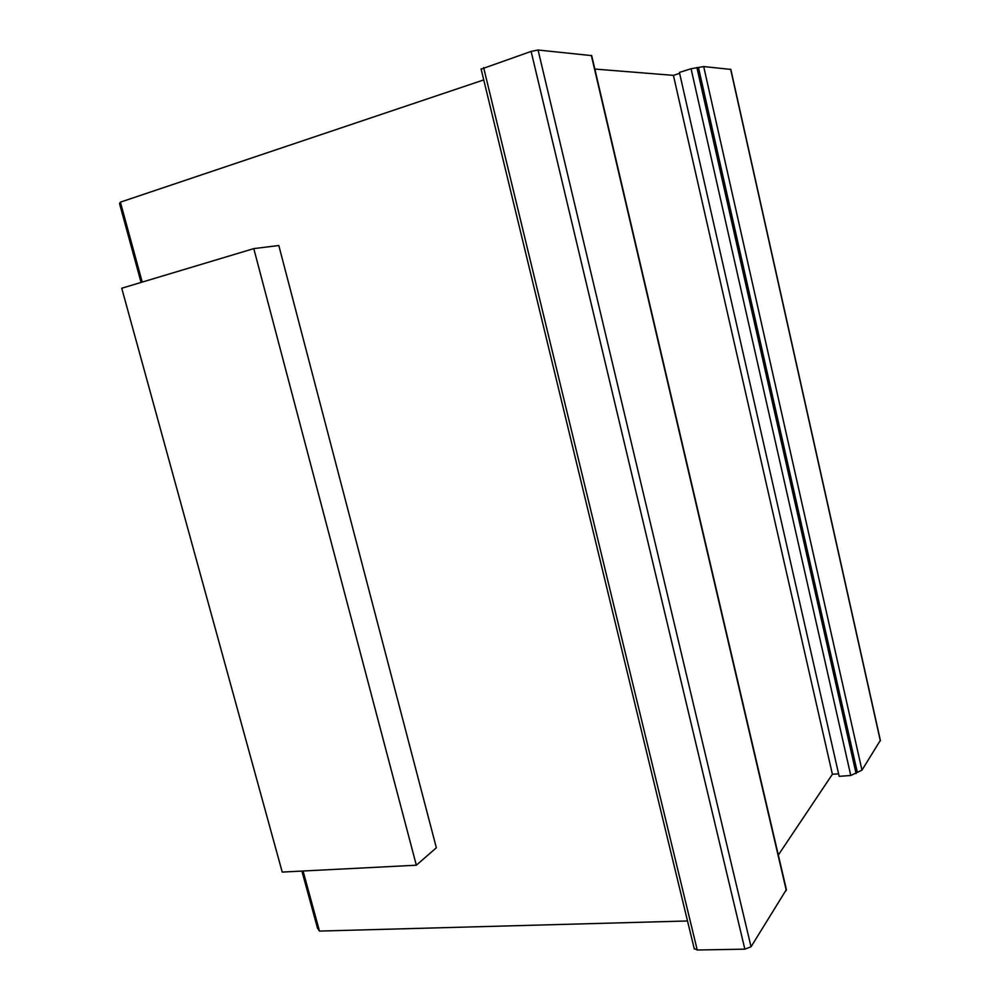 <?xml version="1.0" encoding="UTF-8"?>
<svg xmlns="http://www.w3.org/2000/svg" width="1000" height="1000" viewBox="0 0 1000 1000"><rect width="100%" height="100%" fill="white"/><g stroke="black" fill="none" stroke-linecap="round" stroke-linejoin="round"><path stroke-width="1.5" d="M416.337 865.212L282.225 872.075L121.737 288.238L253.787 248.612L416.337 865.212L436.35 847.775L278.812 245.512L253.787 248.612M483.75 79.912L120.388 202.15L119.55 203.663L141.075 282.425M694.175 948.438L697.237 950L744.85 949.163L751.05 946.787L786.388 889.575L591.7 55.625L538.062 50.012L531.125 51.413L481.138 69.138M679.638 73.388L673.413 75.35L594.837 69.062M691.075 68.737L679.412 72.425L839.163 776.338L850.775 775.487L861.975 770.15L880.362 740.325L730.825 69.412L703.7 66.562L691.075 68.737L850.775 775.487M778.325 855.037L832.387 774.275L838.587 773.812M301.9 871.075L317.512 928.188L319.475 931.087L687.513 920.975M120.388 202.15L142.225 282.087M303.075 871.012L319.475 931.087M483.638 67.6L697.237 950M531.125 51.413L744.85 949.163M538.062 50.012L751.05 946.787M591.325 55.338L786.325 890.6M673.413 75.35L832.387 774.275M696.888 67.5L856.1 773.587M698.5 67.663L857.212 771.85M703.7 66.562L861.975 770.15M730.638 69.25L880.35 740.888M481.075 68.888L694.325 949.075"/></g></svg>
